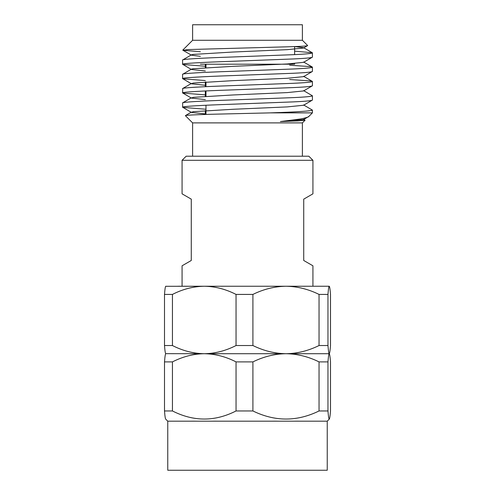 <?xml version="1.0" encoding="UTF-8"?>
<svg xmlns="http://www.w3.org/2000/svg" width="495" height="495" viewBox="0 0 495 495"><rect width="100%" height="100%" fill="white"/><g stroke="black" fill="none" stroke-linecap="round" stroke-linejoin="round"><path stroke-width="0.74" d="M205.976 67.654L205.976 64.208L289.668 64.208L205.332 64.208L205.332 67.691M205.976 114.425L205.976 105.243M205.976 96.278L205.976 90.932M205.976 86.656L205.976 81.966M294.76 46.58L303.59 47.687L312.296 52.724L294.624 51.158M200.376 51.74L183.206 50.304L187.902 49.574L289.934 46.74C301.832 46.381 307.742 45.985 307.673 45.565L303.577 48.015L287.255 49.655L232.947 52.037L193.192 54.425L191.41 54.84L182.587 60.019C181.529 59.152 203.315 57.983 230.701 57.055L293.399 54.673C305.619 54.116 311.961 53.51 312.413 52.86L312.296 52.724M182.822 50.193L191.423 55.168L200.376 56.356M205.332 70.989L191.423 69.479L182.587 64.294C181.529 63.434 203.315 62.259 230.701 61.337L293.399 58.948C305.619 58.391 311.961 57.791 312.413 57.142L303.577 62.321L287.255 63.966L232.947 66.349L193.192 68.737L191.41 69.151L182.587 74.33C181.529 73.464 203.315 72.295 230.701 71.367L293.399 68.984C305.619 68.428 311.961 67.821 312.413 67.172L310.204 66.596L289.668 65.216M191.423 83.791L182.587 78.606C181.529 77.746 203.315 76.57 230.701 75.648L293.399 73.26C305.619 72.703 311.961 72.103 312.413 71.453L303.577 76.632L287.255 78.278L232.947 80.66L193.192 83.049L191.423 83.791L205.332 85.301M191.423 98.103L182.587 92.918C181.529 92.058 203.315 90.882 230.701 89.96L293.399 87.572C305.619 87.015 311.961 86.415 312.413 85.765L303.577 90.944L287.255 92.59L232.947 94.972L193.192 97.36L191.423 98.103L205.332 99.613M191.423 112.415L182.587 107.229C181.529 106.363 203.315 105.194 230.701 104.272L293.399 101.883C305.619 101.326 311.961 100.726 312.413 100.077L303.577 105.256L287.255 106.901L232.947 109.284L193.192 111.672L191.423 112.415L205.332 113.924M308.824 116.461L303.577 119.567L280.399 121.56L300.081 119.041C303.132 118.621 309.288 116.913 308.824 116.461L312.413 112.866L312.413 110.107L303.59 104.934M182.711 64.443L205.332 66.268M182.711 78.755L205.332 80.58M182.711 93.066L205.332 94.892M182.711 107.372L205.332 109.203M191.41 112.087L185.371 115.657C185.34 115.162 194.919 114.753 211.996 114.246L270.567 112.866C296.851 111.994 310.798 111.078 312.413 110.107M182.587 107.229L182.704 102.811L191.41 97.775M182.587 102.954C181.529 102.088 203.315 100.918 230.701 99.99L293.399 97.608C305.619 97.051 311.961 96.445 312.413 95.795L303.59 90.622M182.587 92.918L182.704 88.5L191.41 83.463M182.587 88.642C181.529 87.776 203.315 86.606 230.701 85.678L293.399 83.296C305.619 82.739 311.961 82.133 312.413 81.483L310.204 80.908L289.668 79.528M303.59 119.246L305.093 120.192L298.225 120.898L280.399 121.56M182.073 286.246L182.073 265.796L191.274 260.481L191.274 199.145L182.073 193.836L182.073 160.3L186.163 156.21L308.837 156.21L312.927 160.3L312.927 193.836L303.726 199.145L303.726 260.481L312.927 265.796L312.927 286.246M192.605 40.287L302.396 40.287L302.396 24.75L192.605 24.75L192.605 40.287L182.791 50.1M200.376 64.208L294.624 64.208L294.624 63.515M294.624 54.617L294.624 46.586M205.332 82.003L205.332 86.687M205.332 90.962L205.332 96.315M205.332 110.626L205.332 114.444M294.624 64.208L289.668 64.208M185.371 115.657L192.605 122.884L192.605 156.21M192.605 122.884L302.396 122.884L302.396 156.21M312.413 57.142L312.413 52.86M302.396 40.287L307.673 45.565M302.396 122.884L305.093 120.192M270.567 112.866L312.413 112.866M312.927 160.3L182.073 160.3M312.413 71.453L312.413 67.172M182.587 64.294L182.587 60.019M312.413 85.765L312.413 81.483M182.587 78.606L182.587 74.33M312.413 100.077L312.413 95.795M165.67 353.665L204.243 353.715C215.028 353.566 225.627 350.837 236.047 345.535L252.908 345.535C263.649 350.813 274.669 353.541 285.98 353.715C274.762 353.863 263.742 356.586 252.908 361.888L236.047 361.888C225.72 356.61 215.115 353.882 204.243 353.715L329.237 353.715C328.804 353.875 328.383 356.598 327.968 361.888L319.046 361.888C308.305 356.61 297.285 353.882 285.98 353.715C297.192 353.566 308.212 350.837 319.046 345.535L327.968 345.535C328.383 350.825 328.804 353.548 329.237 353.715L329.237 353.715C329.664 353.56 330.085 350.831 330.499 345.535L330.499 294.42C330.085 289.142 329.664 286.413 329.237 286.246L285.98 286.246C297.254 286.407 308.28 289.13 319.046 294.42L327.968 294.42C328.377 289.148 328.798 286.419 329.237 286.246L329.237 286.246M164.501 345.535L172.439 345.535C182.766 350.813 193.372 353.541 204.243 353.715C193.458 353.863 182.859 356.586 172.439 361.888L164.501 361.888C164.915 356.604 165.336 353.875 165.763 353.715C165.336 353.554 164.915 350.825 164.501 345.535L164.501 294.42L172.439 294.42C182.711 289.154 193.31 286.432 204.243 286.246L177.983 286.246M165.67 419.092L167.762 421.183L327.238 421.183L329.237 419.135C329.664 418.968 330.085 416.239 330.499 410.961L330.499 361.888C330.085 356.592 329.664 353.869 329.237 353.715L329.28 353.715M316.973 286.246L204.243 286.246C215.09 286.407 225.689 289.13 236.047 294.42L252.908 294.42C263.588 289.154 274.607 286.432 285.98 286.246M165.677 286.289L204.243 286.246M165.763 286.246C165.336 286.419 164.909 289.148 164.501 294.42M329.237 419.135C328.798 418.962 328.377 416.233 327.968 410.961L319.046 410.961C297.043 421.734 274.997 421.734 252.908 410.961L236.047 410.961C214.886 421.734 193.687 421.734 172.439 410.961L164.501 410.961C164.909 416.233 165.33 418.962 165.763 419.135M327.238 421.183L327.238 470.25L167.762 470.25L167.762 421.183M164.501 410.961L164.501 361.888M172.439 410.961L172.439 361.888M236.047 410.961L236.047 361.888M252.908 410.961L252.908 361.888M319.046 410.961L319.046 361.888M327.968 410.961L327.968 361.888M172.439 345.535L172.439 294.42M236.047 345.535L236.047 294.42M252.908 345.535L252.908 294.42M319.046 345.535L319.046 294.42M327.968 345.535L327.968 294.42M312.296 81.347L303.59 76.31M312.296 67.035L303.59 61.999"/></g></svg>
